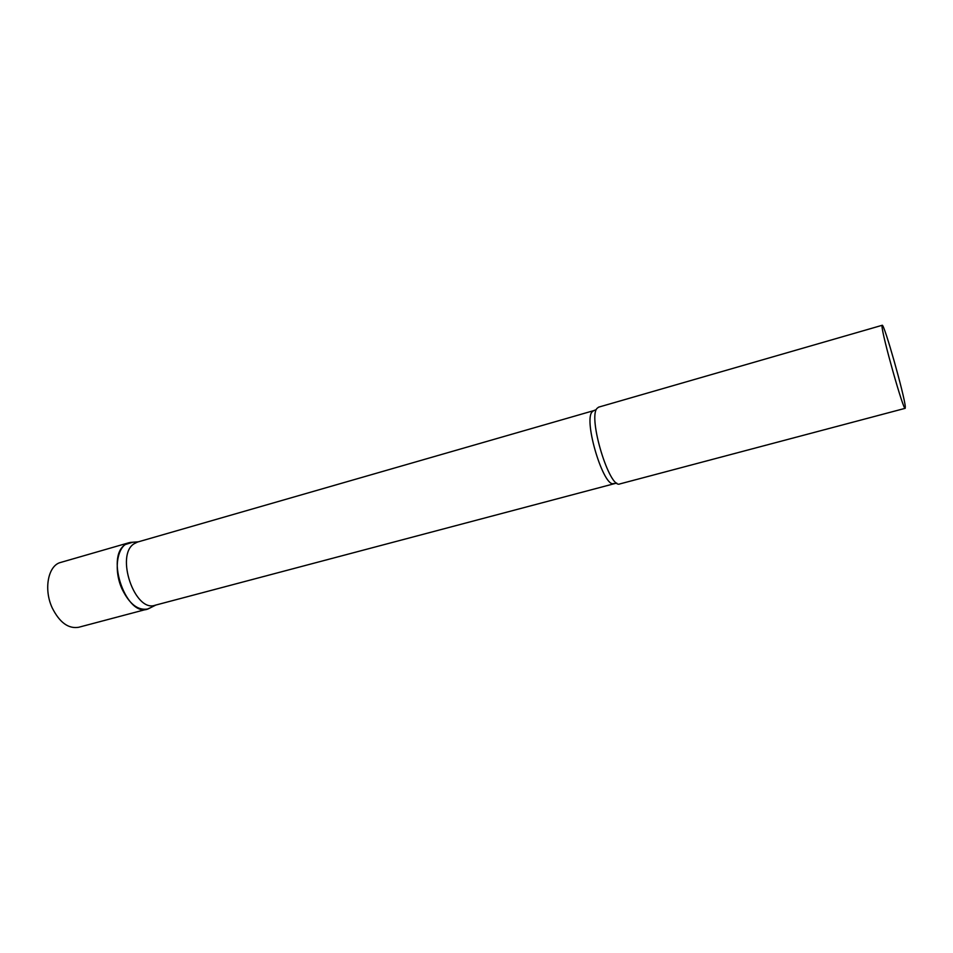 <?xml version="1.0" encoding="UTF-8"?>
<svg xmlns="http://www.w3.org/2000/svg" width="953" height="953" viewBox="0 0 953 953"><rect width="100%" height="100%" fill="white"/><g stroke="black" fill="none" stroke-linecap="round" stroke-linejoin="round"><path stroke-width="1.43" d="M150.812 607.573L147.477 609.05C137.756 610.587 129.251 603.845 121.948 588.811C113.204 569.56 117.231 545.354 129.108 542.686L132.729 542.233L125.439 544.485C104.687 557.017 127.214 619.045 148.561 608.705L150.812 607.573M147.477 609.05L78.67 627.277C68.402 628.98 59.586 622.523 52.224 607.907C43.433 589.18 48.174 565.308 60.718 562.425L129.108 542.686M613.815 483.457C603.952 488.579 583.403 421.369 592.027 411.946L593.671 410.648L137.577 542.043L134.099 543.758C115.11 555.254 134.85 612.743 155.077 605.25L616.722 483.064M882.204 325.283L598.591 407.157L596.912 408.492C587.953 418.319 609.61 489.294 619.843 483.921L905.183 408.325L905.302 406.788C904.611 395.912 883.979 323.055 882.204 325.283L882.049 326.248C881.811 334.146 903.682 411.66 905.183 408.325M155.851 605.048L148.561 608.705M593.671 410.648L595.768 409.814M138.352 541.816L130.216 542.424"/></g></svg>
